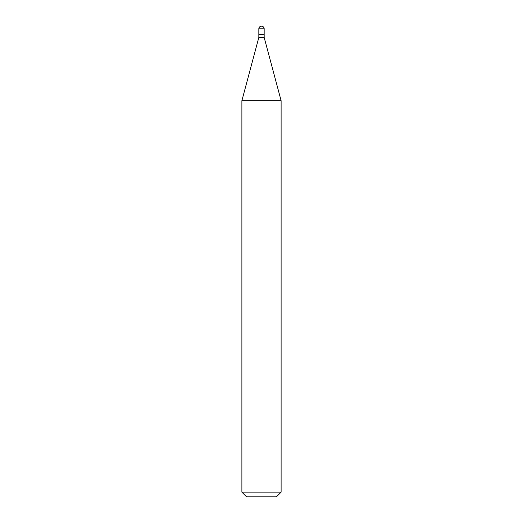 <?xml version="1.0" encoding="UTF-8"?>
<svg xmlns="http://www.w3.org/2000/svg" width="523" height="523" viewBox="0 0 523 523"><rect width="100%" height="100%" fill="white"/><g stroke="black" fill="none" stroke-linecap="round" stroke-linejoin="round"><path stroke-width="0.78" d="M258.833 28.817L258.833 34.309L264.167 34.309L264.167 28.817L258.833 28.817A2.667 2.667 0 0 1 261.5 26.15A2.667 2.667 0 0 1 264.167 28.817M264.01 34.309L258.833 34.466L258.833 37.447L241.888 100.684L241.888 492.143L281.113 492.143L276.406 496.85L246.595 496.85L241.888 492.143M264.167 34.466L264.167 37.447L258.833 37.447M264.167 37.447L281.113 100.684L241.888 100.684M281.113 100.684L281.113 492.143"/></g></svg>
